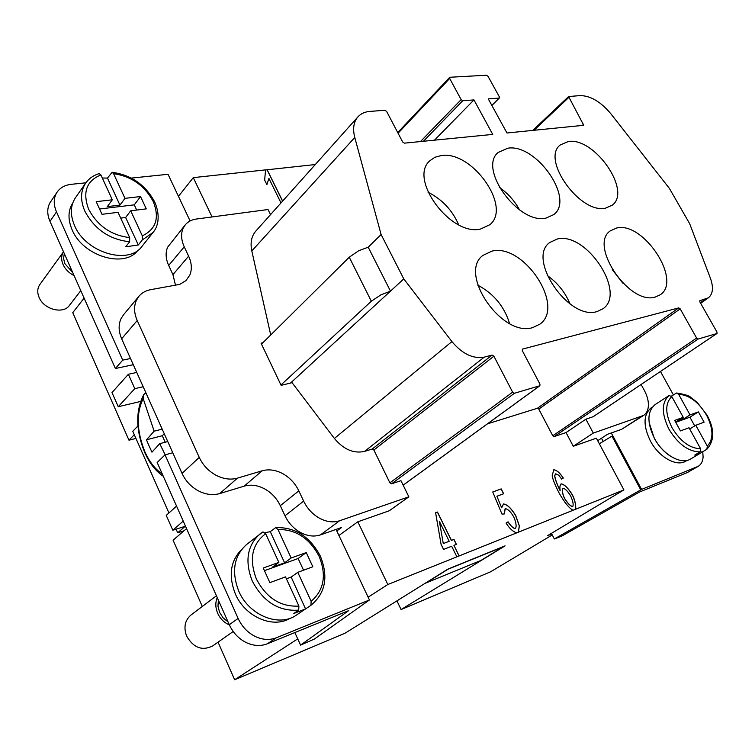 <?xml version="1.0" encoding="UTF-8"?>
<svg xmlns="http://www.w3.org/2000/svg" width="755" height="755" viewBox="0 0 755 755"><rect width="100%" height="100%" fill="white"/><g stroke="black" fill="none" stroke-linecap="round" stroke-linejoin="round"><path stroke-width="1.13" d="M167.591 441.599L159.73 443.666L151.963 452.179L149.122 446.007L146.461 439.816L154.152 431.18L143.205 398.659L143.761 394.563L145.866 392.751M156.644 416.779L160.305 424.942M133.295 364.712L115.392 368.516L122.725 360.135L56.502 211.9C53.558 205.011 53.492 198.858 56.295 193.44L57.097 192.129C60.258 187.646 64.996 185.041 71.319 184.314L85.862 182.804M57.097 192.129L49.83 203.001C47.027 208.408 47.074 214.533 49.981 221.366L56.502 211.9M245.894 642.411C253.359 645.969 260.503 646.431 267.327 643.788L276.424 637.748C269.573 640.391 262.391 639.9 254.879 636.295C247.432 632.407 241.845 626.452 238.118 618.43L165.043 454.85L157.172 462.494L229.293 624.725C232.974 632.681 238.505 638.57 245.894 642.411M80.785 290.656L69.441 305.407C63.269 314.524 43.818 309.512 39.081 297.357C37.089 292.487 37.354 288.212 39.864 284.512L63.505 251.783C61.202 255.473 61.051 259.72 63.071 264.533C65.308 269.327 68.988 273.027 74.103 275.641M72.754 272.593L64.845 263.627L63.552 258.418L64.317 253.614M137.957 250.226C124.726 268.648 82.861 256.304 72.112 229.803C67.752 219.497 67.988 210.522 72.801 202.878M102.312 178.038L107.484 178.067L112.117 172.31L113.571 173.659L124.971 198.348L119.932 205.124L107.314 206.615L112.306 199.801L100.887 174.924L99.132 173.603C93.365 175.396 88.873 178.567 85.655 183.106L75.472 197.716C70.328 205.549 70.017 214.835 74.547 225.566C85.645 252.878 128.907 265.43 142.091 246.224L153.038 232.464L142.261 239.977L138.297 244.998L125.632 217.497L130.719 210.787L142.308 235.853L142.261 239.977M216.43 595.78L190.968 615.032C184.871 620.365 183.437 627.405 186.655 636.163C193.516 647.837 202.189 651.103 212.665 645.95L233.21 631.51M217.242 597.601C215.222 602.547 215.373 607.794 217.704 613.334C220.252 618.807 224.15 622.667 229.388 624.932M218.384 600.178L217.959 606.218L219.611 612.371L223.121 617.845L228.048 621.912M290.298 618.166C273.15 628.981 245.026 616.892 235.343 593.921C228.284 575.754 230.379 560.937 241.638 549.47M265.675 533.7L262.948 531.907L259.947 533.983C247.178 545.554 244.62 561.258 252.293 581.095C263.382 601.886 278.85 611.569 298.697 610.125L298.905 606.067L285.503 576.877L269.884 582.652L263.221 568.024L278.859 562.409L265.675 533.7C251.981 544.053 248.886 559.162 256.379 579.028C266.506 598.073 280.681 607.086 298.905 606.067M265.062 532.7L270.271 531.662L275.688 527.622L278 529.538L291.147 558.002L284.607 562.815L272.347 567.231L278.859 562.409M262.938 531.907L246.621 544.478C233.88 556.001 231.266 571.554 238.759 591.137C249.018 615.504 279.341 627.622 296.583 614.966L305.558 608.917L293.572 613.598L298.697 610.125M702.763 451.65L703.094 457.096C702.745 461.456 701.112 464.533 698.205 466.326L641.571 489.419L554.33 538.966L551.443 533.351M671.138 456.615C664.362 452.405 658.766 446.347 654.349 438.438L649.121 422.621M687.125 460.38L685.88 461.116C676.707 467.156 658.841 457.152 650.366 440.929C642.996 425.509 643.288 414.457 651.263 407.775L652.462 407.002M689.702 429L695.77 425.263L707.312 446.12L706.831 449.234L700.055 453.406L694.742 455.076L700.121 451.886L700.593 448.744L689.013 427.755L680.453 430.916L674.668 420.412L683.256 417.326L671.818 396.592L669.053 395.535L664.825 398.281M700.055 453.406L690.646 458.983C681.303 465.127 663.079 454.887 654.406 438.315C646.856 422.564 647.129 411.296 655.236 404.501L664.334 398.583M280.945 384.984L371.328 301.207L380.869 294.865L390.477 291.137L368.204 247.187L358.625 250.783L349.244 257.21L261.494 344.11M138.929 296.271L123.509 314.778L120.932 318.884C118.318 324.914 118.554 331.53 121.659 338.759L137.221 320.516C134.031 313.174 133.739 306.473 136.353 300.405L138.929 296.271C141.959 292.723 145.989 290.496 151.019 289.609L179.775 284.361L185.919 280.652L189.864 274.999C192.147 269.28 191.732 262.995 188.627 256.162L184.248 246.847C181.172 240.014 180.775 233.871 183.059 228.406L185.23 224.886C187.957 221.63 191.685 219.677 196.394 219.025L268.016 209.531L270.517 214.637M185.23 224.886L167.629 247.196C165.326 252.632 165.675 258.72 168.676 265.439L184.248 246.847M199.254 457.398L182.04 473.413C185.57 480.982 190.996 486.786 198.31 490.816C205.709 494.61 212.844 495.525 219.714 493.572L237.504 478.123C230.568 480.048 223.348 479.066 215.836 475.159C208.408 471.016 202.878 465.089 199.254 457.398L137.221 320.516M284.994 515.788C288.542 523.168 293.77 528.774 300.66 532.596C307.615 536.192 314.212 536.947 320.46 534.889L339.618 520.742C333.332 522.79 326.66 521.969 319.61 518.279C312.617 514.353 307.294 508.634 303.642 501.131L284.994 515.788L280.303 505.69C276.783 498.366 271.564 492.77 264.637 488.881C257.634 485.191 250.811 484.285 244.158 486.154L219.714 493.572M280.303 505.69L298.829 490.863C295.214 483.417 289.892 477.707 282.87 473.715C275.764 469.921 268.865 468.949 262.155 470.79L244.158 486.154M641.108 384.493L644.374 390.467C647.45 396.215 648.762 401.632 648.318 406.709C647.865 410.701 646.28 413.608 643.571 415.429L593.288 433.087L585.889 419.195L566.052 432.568L554.142 436.598L552.764 435.758L538.787 409.106L537.409 408.266L487.513 423.819M480.388 229.095C450.641 236.334 408.266 178.765 429.85 160.758L434.937 157.248L441.288 155.549C472.045 150.396 512.135 207.106 489.844 224.716L480.388 229.095M492.071 251.075C523.8 243.223 565.533 306.464 539.844 324.188L532.747 327.585C502.018 337.73 457.974 273.527 482.87 255.426L492.071 251.075M477.83 285.192C493.676 293.62 504.274 306.407 509.606 323.555M545.997 218.101C518.562 224.858 477.764 168.469 498.224 152.425L507.813 148.197C536.116 143.365 574.885 198.782 553.906 214.533L545.997 218.101M605.585 208.125C580.255 214.429 540.873 159.343 560.201 144.988L568.317 141.515C594.421 136.966 631.982 191.015 612.258 205.181L605.585 208.125M557.398 238.976C586.437 231.7 626.801 293.006 602.934 308.795L597.035 311.56C568.874 320.941 526.462 258.54 549.744 242.497L557.398 238.976M547.196 275.462C557.539 282.757 565.146 292.242 570.006 303.935M616.703 227.991C643.354 221.224 682.454 280.605 660.266 294.752L655.331 297.026C629.453 305.718 588.513 245.177 610.266 230.879L616.703 227.991M612.258 269.629L622.799 283.125M218.053 642.165L234.635 679.764L345.092 633.181L447.847 569.138L505.076 545.856L401.075 609.568L396.922 600.876M186.56 528.594L173.084 540.193L202.302 606.463M135.938 438.419L128.982 440.203L134.296 434.71M84.098 298.112L72.754 312.693L128.982 440.203M401.075 609.568L490.523 571.837L552.254 534.927M593.156 416.703L585.889 419.195M537.409 408.266L678.717 307.889L522.375 349.14L522.309 350.669L539.957 384.135L539.872 385.73L514.448 393.27L512.636 392.166L493.893 356.2L492.09 355.077L484.276 357.124C473.074 359.087 462.286 353.916 451.915 341.59L403.783 278.897L381.105 234.512L354.774 137.476C352.557 128.775 353.604 121.904 357.908 116.874C360.871 113.637 364.882 111.806 369.931 111.4L384.89 110.277L386.635 111.447L402.679 141.987L404.425 143.148L492.732 134.399L473.961 99.915L462.768 100.726L461.145 99.622L449.678 78.463L450.037 77.246L486.484 75.236L488.041 76.321L499.357 96.876L499.064 98.093L488.277 98.877L506.964 132.993L583.747 125.292L568.591 96.546L532.719 130.436M434.493 140.166L473.961 99.915M678.717 307.889L680.189 308.87L696.638 338.08L698.12 339.052L716.901 333.512L716.995 332.096L699.885 301.962L699.847 300.66L708.35 297.848C712.984 294.025 713.683 287.504 710.427 278.293L689.664 223.669L669.402 188.42L610.974 113.92C600.829 101.783 590.533 95.668 580.085 95.592L568.591 96.546M519.534 209.899C514.561 200.773 507.804 193.252 499.272 187.325M458.644 224.763C452.358 210.239 442.166 199.395 428.057 192.232M282.568 201.16L267.062 169.781L315.297 164.543M267.128 169.715L282.634 201.085M281.002 202.916L268.912 178.416L266.892 184.626L264.646 180.067L265.581 169.875L193.289 177.633L212.079 216.94M551.763 533.974L547.422 535.757L623.913 489.901L596.374 438.183L573.272 446.28L566.052 432.568M573.272 446.28L593.288 433.087M290.543 383.04L403.783 278.897M368.204 247.187L381.105 234.512M339.618 520.742L408.861 496.818L400.952 480.69L391.581 483.804L389.901 482.86L373.876 450.027L372.196 449.065L364.58 451.386C353.718 453.802 343.657 449.489 334.389 438.457L292.062 382.662L281.124 385.361L261.051 343.176L262.825 342.789M270.724 334.965L251.811 250.953C250.122 242.799 251.453 236.173 255.822 231.087L357.908 116.874M336.805 530.973L341.571 527.49L320.46 534.889M122.725 360.135L130.511 358.512L172.782 452.755L165.043 454.85M641.533 416.411L621.554 429.359L643.571 415.429M597.705 440.693L607.605 434.248L611.305 432.945L641.571 489.419M408.861 496.818L389.306 510.758L357.823 521.79L387.815 584.512L368.138 597.186M456.898 556.831L451.669 546.242L443.553 549.423L441.09 544.412L435.607 512.73L437.466 512.05L451.481 540.391L453.972 539.429L456.416 544.383L453.934 545.355L459.153 555.925L387.815 584.512M516.779 532.832C513.192 531.888 509.625 528.651 506.086 523.121L508.058 521.809C510.993 526.216 513.428 528.443 515.363 528.481L515.467 528.434C516.713 526.367 516.137 522.498 513.721 516.816C510.606 511.607 507.794 508.908 505.284 508.7L504.255 513.966L501.962 514.08L492.732 491.967L501.197 488.891L503.67 493.751L496.884 496.243L501.66 507.785L503.557 503.962C507.2 504.425 511.239 508.266 515.674 515.476L519.365 525.858L518.402 532.181L459.153 555.925M573.036 510.286C568.987 508.04 564.391 502.358 559.238 493.241C555.227 485.512 552.868 479.689 552.169 475.773L553.774 469.789C556.567 469.95 559.757 472.696 563.334 478.028L561.644 479.123L558.738 475.197L555.718 473.819L554.765 475.716C555.01 478.679 556.812 483.644 560.172 490.618C559.625 487.286 559.917 485.059 561.059 483.927L561.21 483.851C564.438 484.37 568.204 488.089 572.507 494.997C575.036 500.442 576.084 505.189 575.64 509.238L518.402 532.181M623.913 489.901L575.64 509.238M298.829 490.863L303.642 501.131M237.504 478.123L262.155 470.79M182.04 473.413L172.782 452.755M276.424 637.748L369.45 599.961L336.069 529.415M175.537 285.418L172.942 274.622L168.676 265.439M130.511 358.512L121.659 338.759M518.317 532.228L519.28 525.914L515.599 515.533C511.163 508.323 507.124 504.482 503.481 504.01L503.094 504.198M501.66 507.785L496.884 496.243M503.576 493.779L501.122 488.947L492.741 491.986M504.17 513.966L505.104 508.794M515.429 528.453L515.278 528.538C513.353 528.491 510.918 526.273 507.983 521.856M266.883 184.616L268.912 178.416M265.6 169.941L267.062 169.781M572.564 506.605L572.715 506.52C573.687 504.784 573.017 501.301 570.705 496.063C567.732 491.175 565.184 488.589 563.06 488.306L562.966 488.362C561.909 490.108 562.409 493.374 564.466 498.158C567.6 503.179 570.318 505.982 572.649 506.558L572.564 506.605C570.242 506.029 567.515 503.236 564.381 498.215C562.324 493.421 561.824 490.155 562.881 488.409L562.966 488.362M563.334 478.028L563.258 478.075C559.672 472.743 556.482 469.997 553.698 469.836L553.226 470.063M575.555 509.295C575.999 505.237 574.961 500.49 572.422 495.053C568.128 488.136 564.362 484.427 561.125 483.898L561.022 483.955M560.172 490.618L560.097 490.665C556.737 483.691 554.934 478.727 554.689 475.773L555.444 473.97M561.644 479.123L563.258 478.075M439.429 521.46L443.279 543.591L449.206 541.269L439.429 521.46L443.279 543.591M443.355 543.534L449.206 541.269M459.078 555.973L453.934 545.355M456.331 544.412L453.887 539.476L451.396 540.438L437.39 512.107L435.607 512.749M178.463 196.347L193.289 177.633M481.114 560.361L425.848 583.039L448.017 569.232L503.472 546.658L481.114 560.361M425.848 583.039L425.169 583.275M183.229 521.11L172.81 530.208L185.494 526.197M172.81 530.208L166.251 515.372L176.566 506.114M140.496 401.481L118.252 406.718L134.805 388.646L128.378 374.263L111.995 392.572L118.252 406.718M143.176 386.749L134.805 388.646M136.759 372.432L128.378 374.263M168.931 512.966L132.786 431.294L137.948 425.914M176.094 529.17L177.699 532.794L185.23 526.273M671.469 396.101L676.612 393.006L678.632 394.289L690.042 414.901L683.143 419.214L682.397 417.864M683.143 419.214L676.357 421.658L683.256 417.326M701.461 452.424L700.763 451.16M675.725 422.319L689.9 417.204L698.403 411.9L704.113 422.177L695.77 425.263M690.042 414.901L698.403 411.9M694.713 425.905L689.9 417.204M599.347 443.77L611.956 436.116L640.769 489.891M554.33 538.966L561.626 536.173L639.334 492.118L687.446 472.498L698.205 466.326M601.49 438.23L603.198 441.43M621.554 429.359L611.305 432.945M673.375 394.865L660.455 371.479M270.271 531.662L284.607 562.815M286.409 578.84L291.175 577.075L305.558 608.917M291.175 577.075L297.781 572.347L311.145 601.273L310.928 605.302L305.766 608.775M310.928 605.302L310.918 605.312C325.499 593.241 328.633 576.792 320.299 555.973C309.814 536.437 294.941 526.99 275.688 527.622M291.147 558.002L306.247 552.584L312.853 566.769L297.781 572.347M306.247 552.584L298.131 558.511L264.429 570.676M298.131 558.511L303.548 570.204M138.297 244.998L125.707 246.8L129.643 241.751L129.671 237.598L118.063 212.334L101.982 214.307L96.215 201.661L112.306 199.801M119.932 205.124L107.484 178.067M120.724 218.119L125.632 217.497M124.971 198.348L140.543 196.555L146.281 208.871L130.719 210.787M99.566 208.993L134.267 204.85L140.543 196.555M136.674 210.05L134.267 204.85M297.744 638.881L234.635 679.764M190.1 220.96L168.025 174.292L131.351 178.095M369.45 599.961L314.401 639.051L300.584 645.119L294.856 632.558M115.392 368.516L49.981 221.366M300.584 645.119L348.687 610.616L267.327 643.788M146.461 439.816L162.287 435.72L165.203 442.232M164.26 433.748L162.287 435.72M154.152 431.18L162.183 429.133M165.94 437.513L169.743 445.988M165.175 454.812L159.73 443.666M184.022 530.774L177.699 532.794M338.938 535.474L357.823 521.79M143.205 398.659C136.06 413.268 136.627 431.001 144.903 451.839C149.575 462.164 155.332 469.468 162.183 473.762M129.671 237.598C111.268 235.381 97.593 225.915 88.637 209.22C82.37 192.298 86.447 180.87 100.887 174.924M129.643 241.751C109.588 239.599 94.658 229.397 84.843 211.155C80.228 200.311 80.492 190.958 85.655 183.106M113.571 173.659C131.436 176.321 144.658 185.617 153.227 201.538C159.73 217.799 156.087 229.237 142.308 235.853M311.145 601.273C324.093 590.165 326.726 575.14 319.044 556.208C309.39 538.117 295.705 529.227 278 529.538M700.121 451.886C688.484 451.754 678.103 444.195 668.968 429.217C661.437 413.74 661.465 402.509 669.053 395.535M678.632 394.289C689.183 394.959 698.479 401.896 706.529 415.108C713.466 428.793 713.73 439.136 707.312 446.12M700.593 448.744C689.881 448.423 680.349 441.401 672.007 427.679C665.07 413.523 665.004 403.161 671.818 396.592M423.385 141.27L462.768 100.726M420.497 141.553L461.145 99.622M398.074 133.229L449.678 78.463M491.816 105.332L499.064 98.093M700.347 302.783L705.529 299.14M538.787 409.106L680.189 308.87M552.764 435.758L696.638 338.08M554.142 436.598L698.12 339.052M592.93 416.854L716.901 333.512M533.974 130.313L568.657 97.584M582.256 125.528L583.691 124.216M364.58 451.386L484.276 357.124M334.389 438.457L451.915 341.59M372.196 449.065L492.09 355.077M373.876 450.027L493.893 356.2M389.901 482.86L512.636 392.166M391.581 483.804L514.448 393.27M403.142 485.163L539.655 385.833M251.811 250.953L354.774 137.476M188.627 256.162L172.942 274.622M349.244 257.21L371.328 301.207M697.101 466.864L687.446 472.498M238.118 618.43L229.293 624.725M163.306 476.282C155.7 471.158 149.509 463.24 144.743 452.547C135.749 430.35 135.419 411.022 143.761 394.563M153.038 232.464C157.333 227.642 161.174 216.93 154.69 201.944C145.488 184.843 131.294 174.962 112.117 172.3M676.612 393.006C684.625 394.318 689.258 395.724 690.514 397.196L697.233 402.406L706.991 415.023C714.617 429.085 714.626 440.448 707.02 449.112M397.725 132.559L449.64 77.406M491.883 105.464L499.404 97.952M700.631 303.274L708.35 297.848M593.053 416.798L717.024 333.455M403.161 485.191L539.872 385.73"/></g></svg>
